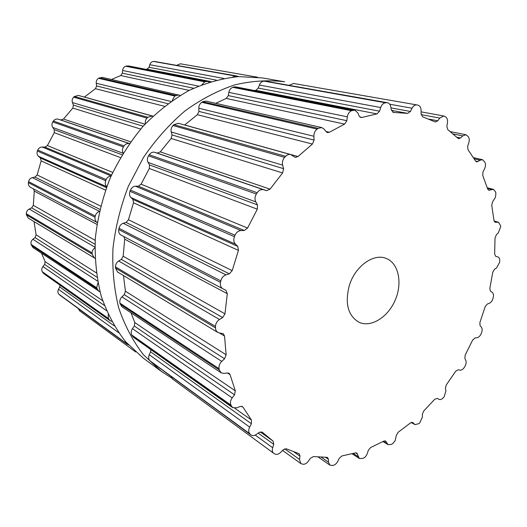 <?xml version="1.0" encoding="UTF-8"?>
<svg xmlns="http://www.w3.org/2000/svg" width="527" height="527" viewBox="0 0 527 527"><rect width="100%" height="100%" fill="white"/><g stroke="black" fill="none" stroke-linecap="round" stroke-linejoin="round"><path stroke-width="0.79" d="M171.506 377.951L161.203 371.298L143.403 354.684C133.015 341.232 124.787 325.653 118.72 307.939C114.095 289.244 112.172 269.462 112.956 248.592C115.373 227.48 120.512 206.696 128.364 186.248L143.482 157.435C155.689 139.622 169.536 124.108 185.03 110.887C201.149 99.247 217.776 90.558 234.93 84.821C252.031 80.842 268.592 79.834 284.606 81.79L262.584 77.963L238.665 76.599C222.078 78.319 205.49 82.963 188.89 90.539C172.586 99.781 157.382 111.632 143.265 126.091C130.097 141.855 119.01 159.299 110.018 178.422C102.449 198.159 97.535 218.237 95.288 238.652C94.629 258.849 96.606 278.025 101.23 296.187C107.258 313.407 115.4 328.591 125.643 341.746L143.192 358.064L125.643 341.746C115.4 328.591 107.258 313.407 101.23 296.187C96.606 278.025 94.629 258.849 95.288 238.652C97.535 218.237 102.449 198.159 110.018 178.422C119.01 159.299 130.097 141.855 143.265 126.091C157.382 111.632 172.586 99.781 188.89 90.539C205.49 82.963 222.078 78.319 238.665 76.599L262.584 77.963L284.606 81.79C268.592 79.834 252.031 80.842 234.93 84.821C217.776 90.558 201.149 99.247 185.03 110.887C169.536 124.108 155.689 139.622 143.482 157.435L128.364 186.248C120.512 206.696 115.373 227.48 112.956 248.592C112.172 269.462 114.095 289.244 118.72 307.939C124.787 325.653 133.015 341.232 143.403 354.684L161.203 371.298L143.192 358.064L161.203 371.298L171.506 377.951M135.683 351.983L79.557 310.778L78.24 308.598M128.601 345.047L58.886 294.198C57.706 292.808 57.568 291.174 58.471 289.297L59.735 286.958L60.032 285.199M111.619 321.299L109.972 320.614L43.748 273.645L42.239 271.675C41.402 269.949 41.633 268.23 42.924 266.524L44.67 264.442L45.124 261.616L41.521 253.237M100.011 291.879L32.918 247.506L31.08 244.376C30.652 242.4 31.258 240.701 32.891 239.284L35.039 237.598L36.106 234.825L34.024 221.59M94.985 258.296L28.359 218.171L26.396 214.785L26.35 213.758C26.376 211.643 27.338 210.075 29.229 209.048L31.673 207.882L33.313 205.346L34.275 191.097L33.464 188.89M30.573 187.368L97.185 222.499L30.573 187.368C28.866 186.341 28.142 184.779 28.392 182.678L28.577 181.631C29.071 179.516 30.335 178.179 32.378 177.632L34.986 177.072L37.121 174.944L41.159 160.919L40.467 158.054L38.504 156.328C37.035 154.879 36.659 153.113 37.371 151.038L37.773 150.043C38.708 148.061 40.21 147.053 42.285 147.02L44.9 147.125L47.404 145.544L54.288 132.646L54.235 129.635L52.746 127.435C51.659 125.63 51.679 123.792 52.799 121.921L53.398 121.039C54.716 119.319 56.363 118.707 58.345 119.194L60.803 119.958L63.523 119.03L72.798 108.075L73.391 105.11L72.443 102.574C71.797 100.532 72.199 98.733 73.661 97.185L74.412 96.474L78.404 95.433L152.896 116.23M84.36 97.093L95.446 88.694L96.619 85.947L96.25 83.246C96.072 81.092 96.823 79.445 98.516 78.312L102.225 77.35L180.162 95.4M111.507 79.478L120.736 75.539L122.389 73.181L122.593 70.466C122.857 68.339 123.898 66.936 125.716 66.264L128.357 65.908L207.678 81.395L209.291 82.093M145.795 69.314L147.059 69.162L149.075 67.298L149.8 64.729C150.472 62.739 151.717 61.652 153.548 61.461L236.9 75.993L238.388 76.619M176.736 65.308L180.412 63.807M232.717 77.094L235.147 75.993L236.9 75.993M201.881 84.709L204.759 81.83L207.678 81.395M172.25 100.505L174.714 96.019L178.877 94.886M145.472 123.7C144.965 121.651 145.459 119.787 146.954 118.094L147.797 117.264L152.343 116.039M123.166 152.988C122.099 151.097 122.165 149.069 123.371 146.914L124.049 145.893C125.538 143.983 127.297 143.232 129.319 143.627M106.744 186.624C105.255 185.082 104.886 183.113 105.65 180.715L106.118 179.562C107.251 177.309 108.891 176.143 111.045 176.064M97.192 222.48C95.486 221.373 94.761 219.627 95.018 217.256L95.242 216.057C95.881 213.692 97.231 212.197 99.307 211.564M94.32 257.966L92.113 254.086L92.087 252.914C92.192 250.714 93.114 249.047 94.867 247.927M98.661 291.279L96.645 287.735L97.923 282.933M109.972 320.614L108.338 318.413L108.219 314.553M127.218 344.427L126.098 343.327L125.13 341.147M349.329 285.469C344.73 303.315 347.906 315.554 358.867 322.188C370.903 328.011 388.03 317.254 395.257 300.008C402.694 282.854 398.59 263.052 386.06 258.395C373.557 253.065 355.093 266.326 349.329 285.469M417.588 105.077L418.069 105.196C419.999 105.835 421.007 107.554 421.106 110.354L421.086 113.937L422.674 116.816L435.434 122L437.785 120.795L439.755 118.081L443.793 115.986L445.611 116.882C447.212 118.068 447.831 120.057 447.456 122.837L446.85 126.355L447.785 129.649L457.904 138.219L458.714 138.654L460.545 137.988L462.739 135.894L465.894 134.734L468.121 136.421C469.353 138.061 469.577 140.195 468.793 142.83L467.686 146.124L467.983 149.648L475.598 161.084L476.645 161.914L480.262 160.195L482.561 159.701L484.959 162.29C485.789 164.272 485.644 166.453 484.53 168.838L483.022 171.782L482.719 175.372L487.666 188.976L488.839 190.26L493.456 189.364L495.551 191.861L495.894 193.343L495.512 197.151L492.58 201.828L491.744 205.332L493.99 220.424L495.169 222.216L498.516 222.242L500.578 225.628L500.643 226.762L498.358 232.809L496.342 234.805L495.031 238.099L494.636 254.027L495.729 256.353L497.857 256.919C499.253 257.512 499.879 258.948 499.721 261.234L499.596 262.406L496.586 267.887L494.445 269.33L492.745 272.307L489.827 288.48L490.492 291.214L492.159 292.307C493.404 293.289 493.773 294.968 493.246 297.353L492.949 298.519C492.244 300.891 491.045 302.472 489.346 303.275L487.179 304.132L485.156 306.694L479.88 322.537L480.038 325.567L481.368 327.188C482.337 328.571 482.396 330.416 481.533 332.735L481.072 333.861C480.044 336.114 478.694 337.405 477.014 337.741L474.906 338.005L472.64 340.073L465.203 355.046L464.847 358.261L465.789 360.349C466.448 362.075 466.191 364.032 465.018 366.206L464.406 367.253C463.088 369.315 461.639 370.277 460.045 370.132L458.075 369.789L455.651 371.304L446.297 384.888L445.42 388.175L445.934 390.659L444.221 396.627L443.484 397.556C441.929 399.341 440.434 399.94 438.998 399.341L437.206 398.379L434.729 399.282L423.748 410.961L422.364 414.209L422.404 417.002L419.769 422.871L418.925 423.642L414.96 424.624L412.681 422.456L410.52 422.911L398.247 432.193L396.376 435.262L395.178 440.592L392.773 443.569L391.482 444.393L388.122 444.709L385.586 441.033L383.781 441.132L370.646 447.515L368.327 450.282L367.339 453.404C366.463 455.855 365.027 457.508 363.037 458.365L359.388 458.536L356.858 453.062L355.462 452.904L341.951 455.934L339.256 458.253L337.735 461.349C336.443 463.753 334.783 465.124 332.748 465.466L329.849 465.097L328.505 462.212L328.407 459.234L327.623 457.568L326.674 457.291L313.381 456.58L310.396 458.299L308.354 461.217C306.674 463.45 304.837 464.458 302.847 464.221L300.798 463.556L299.488 459.419L299.982 456.151L299.211 453.754L286.332 448.793L283.177 449.775L280.667 452.35C278.631 454.281 276.701 454.827 274.87 453.984L273.73 453.312C272.288 452.1 271.932 450.249 272.657 447.752L273.77 444.34L273.131 441.125L262.169 432.127L259.185 432.423L256.3 434.465C254.297 435.789 252.519 435.954 250.971 434.953L249.772 433.728C248.428 431.995 248.395 429.782 249.66 427.087L251.405 423.728L251.445 420.039L243.099 407.305L242.473 406.607L240.075 406.495L236.926 407.839L232.644 407.615L230.918 405.092C230.009 402.819 230.431 400.428 232.183 397.905L234.522 394.809L235.312 390.85L230.075 374.697L229.087 373.254L227.394 372.925L224.153 373.426L221.136 372.826L219.324 369.98L219.061 368.689C218.679 365.988 219.575 363.558 221.742 361.384L224.581 358.782L226.142 354.796L224.548 336.068L223.296 333.696L219.265 332.952L216.847 331.74L215.629 329.474L215.471 326.417C215.675 323.446 217.012 321.134 219.489 319.494L222.677 317.59L224.957 313.855L227.295 293.697L225.905 290.278L222.908 288.803C220.82 287.518 220.022 285.384 220.503 282.386L220.82 280.884C221.617 277.841 223.336 275.832 225.971 274.857L229.324 273.829L232.196 270.614L238.435 250.391L237.782 246.392L235.444 244.106C233.698 242.17 233.362 239.693 234.429 236.682L235.022 235.233C236.373 232.328 238.356 230.773 240.984 230.556L244.284 230.497L247.571 228.046L257.314 209.186L257.505 204.904L255.812 201.881C254.594 199.377 254.772 196.755 256.339 194.008L257.169 192.711C258.974 190.161 261.102 189.167 263.546 189.733L266.576 190.655L270.061 189.147L282.604 172.942L283.598 168.68L282.63 165.129C282.004 162.25 282.663 159.661 284.62 157.369L285.621 156.308C287.202 154.734 288.888 154.161 290.687 154.589L295.285 157.382L298.012 156.552L312.412 144.042L314.105 140.083L313.894 136.256C313.861 133.199 314.942 130.815 317.129 129.115L318.229 128.357L321.786 127.574L324.171 129.148L326.154 131.724L327.491 132.613L329.355 132.27L344.592 124.108L346.825 120.683L347.326 116.829C347.853 113.799 349.243 111.77 351.516 110.736L354.757 110.117L357.813 112.844L359.137 115.973L360.843 117.514L361.904 117.455L376.983 113.891L379.578 111.177L380.698 107.534C381.693 104.708 383.294 103.121 385.494 102.778L387.417 102.732C389.157 103.134 390.263 104.458 390.744 106.704L391.383 110.169L393.597 112.435L407.641 113.371L410.421 111.467L412.035 108.219C413.339 105.828 414.973 104.728 416.929 104.926L417.588 105.077M289.224 85.288L293.519 83.47M386.568 102.693L264.91 81.066L387.417 102.732M264.91 81.066L263.915 81.118C261.754 81.481 260.239 82.792 259.376 85.045L258.27 88.081L255.819 90.321L254.409 90.519M352.635 110.314L233.744 87.001L235.661 86.856L354.757 110.117M233.744 87.001L232.723 87.337C230.562 88.305 229.265 89.992 228.837 92.383L228.31 95.598L226.235 98.43L215.754 103.318M318.229 128.357L202.743 101.685L205.892 101.065L321.786 127.574M202.743 101.685L201.762 102.304C199.733 103.852 198.745 105.828 198.804 108.219L198.929 111.414L197.381 114.695L184.588 125.024M285.621 156.308L173.903 124.662L178.31 123.272L290.687 154.589M173.903 124.662L173.027 125.531C171.268 127.593 170.669 129.741 171.235 131.974L172.033 134.945L171.143 138.482L160.267 151.868L157.277 153.1L154.688 152.31C152.738 151.763 150.913 152.573 149.227 154.747L148.515 155.821C147.158 158.265 147.007 160.452 148.054 162.375L149.497 164.911L149.332 168.475L141.091 184.16L138.311 186.183L135.511 186.215C133.417 186.275 131.737 187.566 130.479 190.082L129.991 191.294C129.135 193.962 129.438 196.037 130.907 197.513L132.909 199.443L133.496 202.796L128.456 219.739L126.072 222.427L123.252 223.27C121.151 223.942 119.728 225.628 118.997 228.316L118.753 229.574C118.45 232.236 119.168 234.041 120.9 235.002L222.908 288.803M222.802 288.743L120.9 235.002M227.295 293.697L124.708 239.166L123.931 236.603M124.708 239.166L123.173 256.227L121.342 259.383L118.687 260.977C116.711 262.202 115.637 264.159 115.466 266.84L115.485 268.065L117.501 271.952L217.671 332.392M123.476 275.562L125.426 291.214L124.247 294.633L121.915 296.846C120.202 298.526 119.53 300.621 119.906 303.117L121.842 306.714L221.136 372.826M130.999 312.807L134.807 322.557L134.319 326.002L132.448 328.67C131.078 330.686 130.834 332.774 131.717 334.941L133.338 337.181L232.644 407.615M251.405 423.728L150.597 351.792L150.893 349.632M150.597 351.792L149.266 354.73C148.311 356.937 148.476 358.907 149.773 360.639L250.971 434.953M172.672 379.111L170.926 376.403M236.116 75.947L154.444 61.428M235.147 75.993L153.548 61.461M223.718 78.431L149.8 64.729M216.274 80.091L149.075 67.298M210.925 81.586L147.059 69.162M205.747 81.507L126.618 65.994M204.759 81.83L125.716 66.264M198.415 86.105L122.593 70.466M193.58 88.246L122.389 73.181M189.186 90.394L120.736 75.539M175.669 95.427L99.372 77.805M174.714 96.019L98.516 78.312M170.926 101.434L96.25 83.246M167.83 103.674L96.619 85.947M164.411 106.283L95.446 88.694M152.975 116.151L84.406 97.054M147.797 117.264L74.412 96.474M146.954 118.094L73.661 97.185M145.024 124.174L72.443 102.574M143.16 126.21L73.391 105.11M140.656 129.056L72.798 108.075M130.61 141.803L63.523 119.03M129.392 143.522L60.803 119.958M129.339 143.601L58.345 119.194M124.049 145.893L53.398 121.039M123.371 146.914L52.799 121.921M123.035 153.205L52.746 127.435M122.086 154.76L54.235 129.635M120.426 157.58L54.288 132.646M112.686 172.448L47.404 145.544M111.526 174.984L44.9 147.125M111.092 175.946L42.285 147.02M106.118 179.562L37.773 150.043M105.65 180.715L37.371 151.038M106.704 186.729L38.504 156.328M106.388 187.572L40.467 158.054M105.486 190.095L41.159 160.919M100.624 206.09L37.121 174.944M99.82 209.351L34.986 177.072M99.372 211.274L32.378 177.632M95.242 216.057L28.577 181.631M95.018 217.256L28.392 182.678M96.889 224.377L34.275 191.097M95.17 240.371L33.313 205.346M94.972 244.238L31.673 207.882M94.88 247.163L29.229 209.048M92.087 252.914L26.35 213.758M92.113 254.086L26.396 214.785M96.237 272.788L36.106 234.825M96.876 277.136L35.039 237.598M97.567 281.102L32.891 239.284M96.645 287.735L31.08 244.376M96.922 288.809L31.343 245.325M102.679 300.726L45.124 261.616M104.366 305.436L44.67 264.442M106.461 310.627L42.924 266.524M108.338 318.413L42.239 271.675M108.825 319.322L42.7 272.485M114.194 325.818L59.735 286.958M118.582 332.623L58.471 289.297M126.098 343.327L58.886 294.198M126.757 344.026L59.505 294.837M412.035 108.219L389.716 104.221M410.421 111.467L390.968 107.897M407.641 113.371L391.416 110.341M393.597 112.435L392.885 112.304M437.785 120.795L429.05 119.148M439.755 118.081L421.139 114.636M385.494 102.778L263.915 81.118M380.698 107.534L259.376 85.045M379.578 111.177L258.27 88.081M376.983 113.891L255.819 90.321M361.904 117.455L359.895 117.047M460.545 137.988L456.896 137.244M462.739 135.894L453.273 133.996M351.516 110.736L232.723 87.337M347.326 116.829L228.837 92.383M346.825 120.683L228.31 95.598M344.592 124.108L226.235 98.43M329.355 132.27L325.963 131.48M477.976 161.631L475.598 161.091M480.262 160.195L474.26 158.844M317.129 129.115L201.762 102.304M313.894 136.256L198.804 108.219M314.105 140.083L198.929 111.414M312.412 144.042L197.381 114.695M298.012 156.552L184.641 124.971M489.702 190.214L488.114 189.812M491.961 189.45L487.462 188.304M284.62 157.369L173.027 125.531M282.63 165.129L171.235 131.974M283.598 168.68L172.033 134.945M282.604 172.942L171.143 138.482M270.061 189.147L160.267 151.868M495.611 222.269L494.774 222.025M266.576 190.655L157.277 153.1M497.751 222.157L494.142 221.109M263.546 189.733L154.688 152.31M257.169 192.711L149.227 154.747M256.339 194.008L148.515 155.821M255.812 201.881L148.054 162.375M257.505 204.904L149.497 164.911M257.314 209.186L149.332 168.475M247.571 228.046L141.091 184.16M244.284 230.497L138.311 186.183M240.984 230.556L135.511 186.215M235.022 235.233L130.479 190.082M234.429 236.682L129.991 191.294M235.444 244.106L130.907 197.513M237.782 246.392L132.909 199.443M238.435 250.391L133.496 202.796M232.196 270.614L128.456 219.739M229.324 273.829L126.072 222.427M225.971 274.857L123.252 223.27M220.82 280.884L118.997 228.316M220.503 282.386L118.753 229.574M224.957 313.855L123.173 256.227M222.677 317.59L121.342 259.383M219.489 319.494L118.687 260.977M215.471 326.417L115.466 266.84M215.451 327.853L115.485 268.065M224.548 336.068L219.41 332.972M226.142 354.796L125.426 291.214M224.581 358.782L124.247 294.633M221.742 361.384L121.915 296.846M219.061 368.689L119.906 303.117M219.324 369.98L120.182 304.231M230.075 374.697L227.381 372.925M235.312 390.85L134.807 322.557M234.522 394.809L134.319 326.002M232.183 397.905L132.448 328.67M230.918 405.092L131.717 334.941M231.425 406.152L132.211 335.883M243.099 407.305L241.61 406.264M251.445 420.039L234.844 408.287M249.66 427.087L149.266 354.73M249.772 433.728L149.773 360.639M250.483 434.511L150.452 361.357M414.439 424.215L411.31 422.43M412.984 422.687L412.331 422.318M262.367 432.292L261.945 431.995M273.77 444.34L258.197 433.122M272.657 447.752L255.233 435.091M387.2 443.694L383.386 441.349M386.12 441.619L384.835 440.835M299.982 456.151L294.185 452.034M299.488 459.419L284.639 448.793M358.182 456.692L353.321 453.497M357.556 454.122L355.626 452.864M328.407 459.234L325.587 457.304M328.505 462.212L321.286 457.225M180.26 63.774L257.591 77.219M293.355 83.437L416.929 104.926M421.099 111.862L443.793 115.986M450.433 131.658L465.894 134.734M473.536 157.685L482.561 159.701M487.304 187.803L493.456 189.364M494.095 220.965L498.516 222.242M411.198 422.476L414.96 424.624M260.239 431.896L272.387 440.598M172.408 378.939L273.73 453.312M383.004 441.554L388.122 444.709M282.551 450.414L300.798 463.556M352.181 453.793L359.388 458.536M318.249 457.054L329.849 465.097"/></g></svg>
